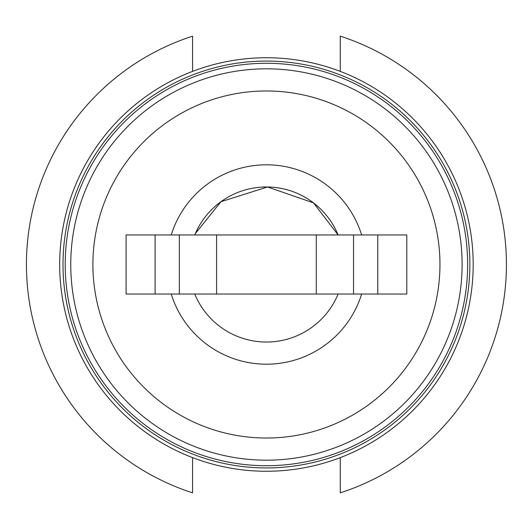 <?xml version="1.0" encoding="UTF-8"?>
<svg xmlns="http://www.w3.org/2000/svg" width="529" height="529" viewBox="0 0 529 529"><rect width="100%" height="100%" fill="white"/><g stroke="black" fill="none" stroke-linecap="round" stroke-linejoin="round"><path stroke-width="0.79" d="M462.108 264.5A195.677 195.677 0 0 1 266.431 460.177A195.677 195.677 0 0 1 70.754 264.5A195.677 195.677 0 0 1 266.431 68.823A195.677 195.677 0 0 1 462.108 264.5A195.677 195.677 0 0 0 266.431 68.823A195.677 195.677 0 0 0 70.754 264.5M192.589 71.382L192.589 36.157A239.981 239.981 0 0 0 192.589 492.843L192.589 457.618M126.074 234.962L155.096 234.962L155.096 294.038L126.074 294.038L126.074 234.962L171.224 234.962A99.683 99.683 0 0 1 361.644 234.962L338.117 234.962L313.505 202.891L267.529 186.975L220.943 201.714L195.34 233.56M216.592 294.038L216.592 234.962L316.276 234.962L316.276 294.038L194.745 294.038A77.532 77.532 0 0 0 338.117 294.038L361.644 294.038A99.683 99.683 0 0 1 171.224 294.038L194.745 294.038M353.531 234.962L353.531 294.038L406.788 294.038L406.788 234.962L361.644 234.962M126.074 294.038L171.224 294.038M316.276 234.962L338.117 234.962A77.532 77.532 0 0 0 194.745 234.962L171.224 234.962M340.273 71.382L340.273 36.157A239.981 239.981 0 0 1 340.273 492.843L340.273 457.618M102.176 138.929A206.753 206.753 0 0 0 140.859 428.755A206.753 206.753 0 0 0 430.685 390.071A206.753 206.753 0 0 0 392.002 100.245A206.753 206.753 0 0 0 102.176 138.929M104.821 140.945A203.434 203.434 0 0 0 142.883 426.116A203.434 203.434 0 0 0 428.047 388.055A203.434 203.434 0 0 0 389.985 102.884A203.434 203.434 0 0 0 104.821 140.945M106.58 142.294A201.218 201.218 0 0 0 144.225 424.357A201.218 201.218 0 0 0 426.288 386.706A201.218 201.218 0 0 0 388.643 104.643A201.218 201.218 0 0 0 106.58 142.294M353.531 294.038L316.276 294.038M406.788 294.038L377.772 294.038L377.772 234.962L406.788 234.962M216.592 234.962L194.745 234.962M92.906 264.5A173.525 173.525 0 0 0 266.431 438.025A173.525 173.525 0 0 0 439.956 264.5A173.525 173.525 0 0 0 266.431 90.975A173.525 173.525 0 0 0 92.906 264.5M179.331 234.962L179.331 294.038"/></g></svg>
